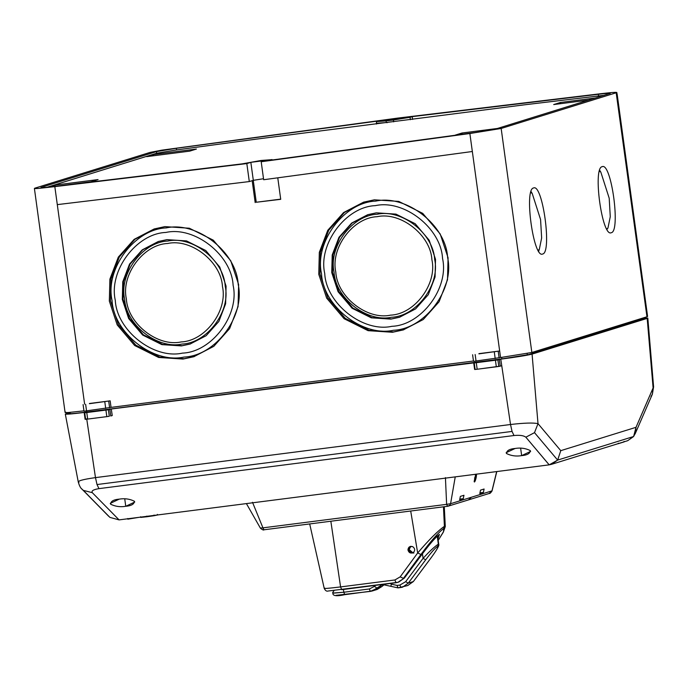 <?xml version="1.0" encoding="UTF-8"?>
<svg xmlns="http://www.w3.org/2000/svg" width="688" height="688" viewBox="0 0 688 688"><rect width="100%" height="100%" fill="white"/><g stroke="black" fill="none" stroke-linecap="round" stroke-linejoin="round"><path stroke-width="1.03" d="M181.15 341.927C157.681 347.173 127.547 323.48 126.36 298.859C120.882 274.779 143.594 244.335 167.674 243.492C191.144 238.246 221.278 261.939 222.465 286.561C227.943 310.641 205.23 341.085 181.15 341.927M167.863 241.049C142.665 241.927 118.895 273.79 124.631 298.988C125.87 324.762 157.406 349.547 181.967 344.06C207.165 343.183 230.936 311.311 225.2 286.122C223.961 260.348 192.425 235.563 167.863 241.049M190.464 343.931L182.191 345.694L162.583 344.404L143.379 334.824L129.361 318.286L123.032 299.194L123.47 281.65L130.144 264.046L142.717 249.821L158.644 241.402M181.477 345.918L161.869 344.628L142.657 335.047L128.639 318.51L122.318 299.418L122.765 281.779L129.533 264.089L142.235 249.856L158.283 241.514L166.917 239.639L186.525 240.92L205.738 250.509L219.756 267.039L226.077 286.139L225.621 303.778L218.853 321.459L206.159 335.701L190.103 344.043L181.477 345.918M182.458 353.116C153.691 359.54 116.745 330.507 115.292 300.312C108.566 270.797 136.422 233.473 165.928 232.441C194.704 226.017 231.641 255.05 233.103 285.236C239.82 314.751 211.973 352.084 182.458 353.116M166.281 227.9C134.693 229.001 104.877 268.965 112.075 300.553C113.632 332.872 153.175 363.952 183.98 357.072C215.568 355.971 245.384 316.016 238.186 284.419C236.629 252.1 197.086 221.02 166.281 227.9M194.377 356.547L184.203 358.706L159.771 357.106L135.828 345.161L118.362 324.555L110.484 300.759L111.017 278.932L119.308 257.028L134.917 239.295L154.731 228.786M164.905 226.619L189.346 228.227L213.28 240.164L230.755 260.778L238.633 284.574L238.065 306.556L229.629 328.589L213.805 346.331L193.81 356.728L183.051 359.067L158.618 357.459L134.676 345.522L117.209 324.908L109.332 301.12L109.891 279.13L118.327 257.097L134.151 239.355L154.155 228.958L164.905 226.619M390.595 315.13C367.117 320.367 336.991 296.683 335.804 272.061C330.317 247.981 353.03 217.537 377.11 216.694C400.579 211.448 430.714 235.133 431.901 259.763C437.387 283.834 414.666 314.287 390.595 315.13M377.299 214.243C352.101 215.129 328.331 246.992 334.067 272.19C335.314 297.956 366.85 322.749 391.412 317.263C416.601 316.377 440.38 284.514 434.635 259.316C433.397 233.55 401.861 208.756 377.299 214.243M399.9 317.125L391.635 318.897L372.027 317.607L352.815 308.026L338.797 291.488L332.476 272.388L332.906 254.852L339.588 237.248L352.153 223.015L368.089 214.596M390.913 319.12L371.305 317.83L352.093 308.25L338.075 291.712L331.754 272.611L332.209 254.973L338.978 237.291L351.671 223.05L367.727 214.708L376.353 212.833L395.961 214.123L415.174 223.703L429.192 240.241L435.513 259.333L435.065 276.98L428.297 294.662L415.595 308.903L399.547 317.245L390.913 319.12M391.902 326.31C363.126 332.743 326.189 303.7 324.727 273.514C318.011 243.999 345.858 206.675 375.373 205.643C404.14 199.21 441.085 228.253 442.539 258.439C449.264 287.954 421.409 325.278 391.902 326.31M375.725 201.102C344.129 202.203 314.321 242.159 321.511 273.755C323.076 306.074 362.619 337.154 393.416 330.274C425.012 329.165 454.82 289.209 447.621 257.613C446.065 225.303 406.522 194.222 375.725 201.102M403.822 329.75L393.639 331.908L369.207 330.3L345.273 318.363L327.798 297.758L319.92 273.962L320.453 252.135L328.744 230.231L344.353 212.497L364.167 201.98M374.349 199.821L398.782 201.421L422.716 213.366L440.191 233.972L448.069 257.768L447.51 279.749L439.073 301.791L423.249 319.533L403.245 329.93L392.487 332.27L368.054 330.661L344.12 318.716L326.645 298.11L318.768 274.314L319.327 252.333L327.763 230.299L343.587 212.558L363.591 202.16L374.349 199.821M89.406 403.495L110.157 400.837L89.431 403.684M478.908 353.649L499.66 350.992L478.934 353.847M474.006 361.286L500.554 357.536L472.338 151.506L263.659 179.731L261.199 161.749L265.215 160.502L250.845 162.334L246.829 163.581L54.825 186.637L57.293 204.62L249.297 181.572L253.313 180.325L263.521 178.725M55.143 186.319L54.971 185.089L98.074 179.577L91.022 181.761L59.865 185.751M47.919 187.282L54.971 185.089M476.234 132.406L455.344 135.08L462.035 132.999L497.39 128.475M462.198 134.203L462.035 132.999M589.04 100.035L553.694 104.559L560.385 102.486L595.731 97.963M560.548 103.682L560.385 102.486M153.484 155.772L153.321 154.576L196.415 149.055L189.725 151.136L146.63 156.649L153.321 154.576M376.714 123.229L386.303 122.559L386.08 120.925L376.491 121.595L378.675 120.925L176.36 148.29L156.434 151.609L41.426 187.299C39.973 187.824 42.579 187.729 49.252 187.024L242.176 163.864L261.087 160.467L271.597 159.685L269.309 160.39L474.961 132.578L494.878 129.258L610.273 93.353M272.009 160.029L271.941 159.513L271.657 160.072M604.374 95.279L524.875 104.765L256.693 139.088L176.584 149.924L156.658 153.243L156.434 151.609M609.792 93.594C611.279 92.992 607.47 93.224 598.362 94.282L412.198 116.633L412.585 119.428M386.08 120.925L393.416 119.987L393.674 121.845M386.303 122.559L387.284 122.662M410.375 119.712L410.048 117.304L393.416 119.987M410.048 117.304L412.198 116.633M47.068 187.256L156.658 153.243M41.469 187.635L40.945 187.54M376.37 123.401L376.525 121.595M530.723 192.649L532.142 193.242L540.57 219.524L541.645 237.971L539.323 249.357L538.102 250.294M531.05 191.522L531.953 193.087M539.177 249.555L538.704 251.301M533.544 187.97C542.669 183.249 552.215 252.935 542.591 254.027C533.475 258.748 523.929 189.062 533.544 187.97L533.836 187.91M599.36 171.346L600.779 171.948L609.198 198.23L610.273 216.668L607.951 228.055L606.73 228.992M599.687 170.22L600.581 171.785M602.172 166.677C611.297 161.947 620.843 231.641 611.228 232.733C602.103 237.455 592.557 167.769 602.172 166.677L602.464 166.608M382.734 120.847L403.099 118.259M403.091 118.19L391.713 119.351C381.367 120.873 380.283 121.208 388.471 120.357M253.253 180.342L256.254 202.255L280.695 199.133M277.771 177.822L280.721 199.322L256.254 202.255M255.179 202.59L252.178 180.677M249.297 181.572L246.829 163.581M65.73 412.129C64.259 412.602 65.394 412.705 69.135 412.439L83.953 410.848M54.825 186.637L38.451 188.426C34.71 188.693 33.574 188.589 35.036 188.116L150.147 152.392L161.697 150.173L397.587 118.112L600.934 93.697C613.077 92.287 618.159 91.977 616.181 92.777L501.165 128.467L469.87 133.524L261.199 161.749M65.085 412.447L34.4 188.435L35.036 188.116M646.961 316.764L647.597 316.446L617.136 94.067L616.5 94.385L617.041 94.093L616.818 92.459L616.181 92.777L646.961 316.764L531.85 352.48L500.554 357.536M469.87 133.524L472.338 151.506M84.504 411.132L111.052 407.382L110.157 400.837M111.052 407.382L473.456 361.002M624.05 441.404L624.111 441.894L618.357 443.683L618.288 443.192M617.841 443.743L618.357 443.683M409.119 549.557L412.955 552.808L409.119 549.557L410.865 546.315L409.119 549.557L407.941 549.918L412.413 553.023L413.273 552.61C415.26 550.512 415.088 548.525 412.757 546.668L410.229 546.444L407.941 549.918L409.119 549.557M381.453 585.17L376.904 588.059L381.952 586.486L377.23 589.435L381.952 586.486L379.432 587.277L374.702 590.218L379.432 587.277L370.29 591.413L369.379 588.962L343.819 592.239L343.415 589.298L343.819 592.239L333.181 593.039L333.121 592.566M384.248 584.645L382.038 586.408M385.538 584.078L383.465 584.714L390.75 586.288L391.472 584.207L390.13 583.484L391.472 584.207L390.75 586.288L397.982 587.87L397.071 585.419L391.472 584.207L397.071 585.419L398.008 587.862L400.846 587.5L399.909 585.058L397.071 585.419L399.909 585.058L400.846 587.5L402.704 587.096L400.846 587.5M408.285 583.132L402.704 587.096L408.285 583.132L413.342 581.566L408.285 583.132L405.653 581.695L399.909 585.058L405.653 581.695L408.285 583.132L425.709 559.783L408.285 583.132M437.267 536.313L436.613 536.717L437.611 536.167L438.342 544.174L437.25 536.322L436.175 536.614L437.568 535.806L438.729 544.294C439.529 545.283 436.897 549.91 430.826 558.174L413.342 581.566L407.76 585.522L413.342 581.566L430.765 558.217C435.994 551.217 438.359 547.184 437.852 546.117L437.835 546.126C434.962 548.241 430.92 552.791 425.709 559.783L423.077 558.346L405.653 581.695L423.077 558.346L425.709 559.783C430.92 552.791 434.962 548.241 437.835 546.126L438.342 544.174L437.835 546.126L438.325 544.182L437.241 536.107L438.342 544.174L437.852 546.117C438.359 547.184 435.994 551.217 430.765 558.217L430.843 558.106M438.729 544.294L438.342 544.174C434.756 546.453 429.673 551.174 423.077 558.346C429.673 551.174 434.756 546.453 438.325 544.182M430.826 558.174L413.419 581.463M413.402 581.523L407.752 585.531L397.982 587.87L383.465 584.714L381.625 585.118L383.44 584.714M332.768 592.411L334.093 590.579L332.768 592.411M332.717 592.334L332.837 593.202L343.819 592.239L344.731 594.681L343.819 592.239L369.379 588.962L370.316 591.405L372.174 591.001L376.904 588.059L374.461 586.382L369.379 588.962L374.461 586.382L376.904 588.059L381.625 585.118M336.097 595.326L370.316 591.405M375.562 585.35L374.461 586.382L375.562 585.35M422.449 553.806L423.077 558.346L422.449 553.806M412.576 552.971L413.944 552.997M408.483 548.706L408.724 549.678M69.144 413.359L70.167 413.041L69.144 413.359C67.527 414.116 73.298 413.686 86.456 412.06C73.298 413.686 67.527 414.116 69.144 413.359L68.585 413.634M86.456 412.06L501.5 358.947L528.883 354.526L644.553 318.527L642.867 318.424L643.994 318.802L528.883 354.526L501.5 358.947L86.456 412.06M105.41 409.962L89.449 412L105.41 409.962M474.694 369.43L474.23 362.92L475.124 369.465L477.171 369.241L476.277 362.696L473.8 362.886L475.236 362.438L111.275 409.016L105.926 410.091L106.821 416.636L87.668 419.087L86.774 412.542L84.727 412.766L85.622 419.31L87.668 419.087L85.622 419.31L84.297 412.731L85.733 412.284C70.701 414.142 64.104 414.632 65.953 413.763L70.09 412.482L65.953 413.763L66.039 414.219L65.953 413.763C64.104 414.632 70.701 414.142 85.733 412.284L84.297 412.731M85.192 419.267L85.622 419.31M474.152 481.609L475.606 474.651C476.526 473.378 476.707 474.402 476.148 477.739C475.288 481.161 474.625 482.451 474.152 481.609C474.625 482.451 475.288 481.161 476.148 477.739L474.531 477.945L476.148 477.739C476.707 474.402 476.526 473.378 475.606 474.651L474.436 482.021M459.79 499.127L463.248 498.688L463.961 495.265L460.367 496.383L459.653 499.806L463.248 498.688L459.79 499.127M263.736 529.812L262.945 527.851L260.442 528.04L262.945 527.851L263.917 529.794L447.596 506.291L446.624 504.347L262.945 527.851L252.496 502.292L262.945 527.851L446.624 504.347L447.596 506.291L449.857 505.181L450.58 503.711L446.624 504.347L445.428 477.61L446.624 504.347L450.58 503.711L455.241 476.87L450.58 503.711L471.28 497.286L450.58 503.711M468.571 499.823L471.28 497.286L469.104 499.712L447.879 506.248M479.932 492.875L483.389 492.436L484.103 489.013L480.508 490.131L479.794 493.554L483.389 492.436L479.932 492.875M489.263 493.399L491.972 490.871L471.28 497.286L491.972 490.871L489.297 493.399M491.894 491.155L491.997 491.026C490.613 493.055 489.65 493.855 489.125 493.408M496.667 471.572L491.972 490.871L496.667 471.572M484.103 489.013L483.389 492.436L479.794 493.554L480.508 490.131L484.103 489.013M463.961 495.265L463.248 498.688L459.653 499.806L460.367 496.383L463.961 495.265M157.672 514.951L146.931 516.748L140.739 517.402L140.644 516.748L140.739 517.402L146.931 516.748L146.836 516.095L146.931 516.748L154.138 515.708L154.052 515.054L154.138 515.708L157.672 514.951M157.363 514.392L157.449 515.054L157.363 514.392M127.796 519.173L139.01 517.342L127.796 519.173L127.71 518.52L127.796 519.173M108.145 515.699L83.351 490.381L92.304 492.677C91.194 490.897 93.405 489.546 98.952 488.635L97.008 484.541L512.053 431.428L510.522 424.505L500.778 359.17L501.75 365.689L500.236 366.154L501.75 365.689L510.522 424.505C524.23 422.914 533.398 422.63 538.007 423.653C533.398 422.63 524.23 422.914 510.522 424.505L512.053 431.428L513.996 435.53C519.741 434.962 523.697 435.521 525.856 437.198L534.507 432.64L538.007 423.653L560.772 450.657L538.007 423.653L534.507 432.64L557.65 460.1L534.507 432.64L525.856 437.198L549.205 464.847L557.65 460.1L560.772 450.657L636.013 427.308L653.583 386.888L652.379 394.155L653.11 387.929L636.013 427.308L635.506 432.872L633.605 436.51L636.013 427.308L560.772 450.657L557.658 460.083L633.605 436.51L557.658 460.083L551.492 464.331L549.162 464.856L525.856 437.198C523.697 435.521 519.741 434.962 513.996 435.53L512.053 431.428L97.008 484.541L98.952 488.635L513.996 435.53L98.952 488.635C93.405 489.546 91.194 490.897 92.304 492.677L119.067 519.887L549.162 464.856L119.067 519.887L92.304 492.677L83.351 490.381L82.19 489.349L108.695 516.292M627.723 440.673L633.596 436.527L627.723 440.673M647.821 318.08L647.184 318.398L653.11 387.929L647.184 318.398L642.833 318.166L647.821 318.08L653.6 386.88L652.387 394.138L650.977 396.503M119.23 499.135L110.252 503.384L110.682 504.227C115.335 506.523 120.357 507.211 125.758 506.291L124.734 498.834L125.758 506.291L134.736 502.042L134.306 501.199C129.654 498.903 124.631 498.215 119.23 499.135C124.631 498.215 129.654 498.903 134.306 501.199C134.375 504.08 131.528 505.783 125.758 506.291C120.357 507.211 115.335 506.523 110.682 504.227C110.613 501.346 113.46 499.643 119.23 499.135M515.114 448.473L506.136 452.721L506.574 453.564C511.227 455.86 516.249 456.548 521.65 455.628L520.627 448.172L521.65 455.628L530.629 451.388L530.199 450.537C525.546 448.249 520.515 447.553 515.114 448.473C520.515 447.553 525.546 448.249 530.199 450.537C530.267 453.426 527.421 455.121 521.65 455.628C516.249 456.548 511.227 455.86 506.574 453.564C506.497 450.683 509.344 448.989 515.114 448.473M81.7 488.815L109.917 517.393L119.067 519.887L109.917 517.393M494.913 360.116L478.951 362.163L494.913 360.116M474.23 362.92L476.277 362.696L477.171 369.241L475.124 369.465M500.236 366.154L477.171 369.241L496.323 366.79L495.429 360.245L476.277 362.696L495.429 360.245L496.323 366.79L498.791 366.437L497.897 359.893L495.429 360.245L497.897 359.893L498.791 366.437L500.236 366.154L499.342 359.618L497.897 359.893L499.342 359.618L500.236 366.154M500.778 359.17L499.342 359.618L500.778 359.17C516.55 357.089 526.982 355.404 532.073 354.114C526.982 355.404 516.55 357.089 500.778 359.17M538.007 423.653L532.073 354.114L538.007 423.653M647.184 318.398L532.073 354.114L647.184 318.398M78.957 482.391C76.893 481.05 82.397 479.459 95.477 477.618L86.705 418.803L95.477 477.618L97.008 484.541L95.477 477.618L510.522 424.505L95.477 477.618M82.285 489.426C80.694 488.377 79.352 485.866 78.251 481.901L65.308 414.081L65.953 413.763M84.727 412.766L105.926 410.091L86.774 412.542L87.668 419.087L106.821 416.636L109.289 416.274L106.821 416.636L105.926 410.091L108.394 409.738L109.289 416.274L108.394 409.738L109.839 409.463L110.734 415.999L109.839 409.463L111.275 409.016L112.247 415.535L111.275 409.016L473.8 362.886M110.734 415.999L112.247 415.535L110.734 415.999M341.704 589.685L340.577 586.916L330.842 521.237L340.577 586.916L394.903 579.967L340.577 586.916L341.704 589.685L395.996 582.736L394.903 579.967L400.175 576.862L403.426 578.376L400.175 576.862L394.903 579.967L396.03 582.727L397.862 582.332L404.329 578.101L398.739 582.057L404.329 578.101L423.292 552.679C430.361 543.271 435.736 537.173 439.426 534.395L437.964 538.67L439.426 534.395C435.736 537.173 430.361 543.271 423.292 552.679L404.329 578.101L398.309 582.186M409.317 551.122L412.447 553.014M417.676 552.98L410.702 511.012L417.676 552.98L400.175 576.862L417.676 552.98C429.011 539.71 437.921 530.826 444.405 526.32L443.45 506.824L444.405 526.32C437.921 530.826 429.011 539.71 417.676 552.98L420.927 554.494L417.676 552.98M407.941 549.918C408.302 547.003 409.902 545.911 412.757 546.668C415.088 548.525 415.26 550.512 413.273 552.61C410.581 553.677 408.81 552.774 407.941 549.918M403.426 578.376L420.927 554.494L403.426 578.376M438.187 540.347L443.45 531.764L443.76 528.461C438.084 532.796 430.473 541.473 420.927 554.494C430.473 541.473 438.084 532.796 443.76 528.461L444.405 526.32L443.45 531.764L438.187 540.347M443.614 506.807L444.646 526.243L444.001 528.393L444.646 526.243L443.614 506.807M444.285 506.721L445.291 526.544L444.646 526.243M340.577 586.916C328.425 588.403 323.145 588.799 324.719 588.102C323.145 588.799 328.425 588.403 340.577 586.916M392.943 513.291L333.499 520.893L392.943 513.291M642.282 318.209L642.437 319.284M527.12 353.52L527.318 354.922M501.664 357.39L501.87 358.904M86.671 410.891L86.826 412.009M499.118 357.984L498.224 351.439M494.311 352.075L495.205 358.611M476.053 361.062L475.15 354.526M598.586 95.916L598.362 94.282M176.36 148.29L176.584 149.924M253.313 180.325L250.845 162.334M57.293 204.62L84.615 404.105M501.165 128.467L531.85 352.48M109.616 407.829L108.721 401.285M104.808 401.912L105.703 408.457M86.55 410.908L85.647 404.363M642.816 318.045L642.97 319.12M70.073 412.361L70.262 413.737M473.499 361.286L472.604 354.75M376.413 123.436L376.491 124.046M532.142 193.242L530.852 192.184M539.323 249.357L538.334 250.707M600.779 171.948L599.48 170.891M607.951 228.055L606.971 229.405M83.996 411.132L83.093 404.596M382.012 586.46L377.23 589.435L372.174 591.001L344.731 594.681C336.673 596.453 332.708 595.963 332.837 593.202M85.114 419.31L84.22 412.766M449.857 505.181L447.544 506.299L263.891 529.803C263.685 530.388 262.541 529.88 260.477 528.281L246.407 503.599M489.796 493.287L469.104 499.712M496.813 471.555L492.006 491.026M551.346 464.383L627.576 440.724M652.387 394.147L635.076 433.99M474.617 369.465L473.722 362.929M309.695 523.938L324.211 588.36C325.347 590.665 326.645 591.551 328.09 591.026L397.879 582.323M445.291 526.544L443.321 532.177L438.196 540.398"/></g></svg>
